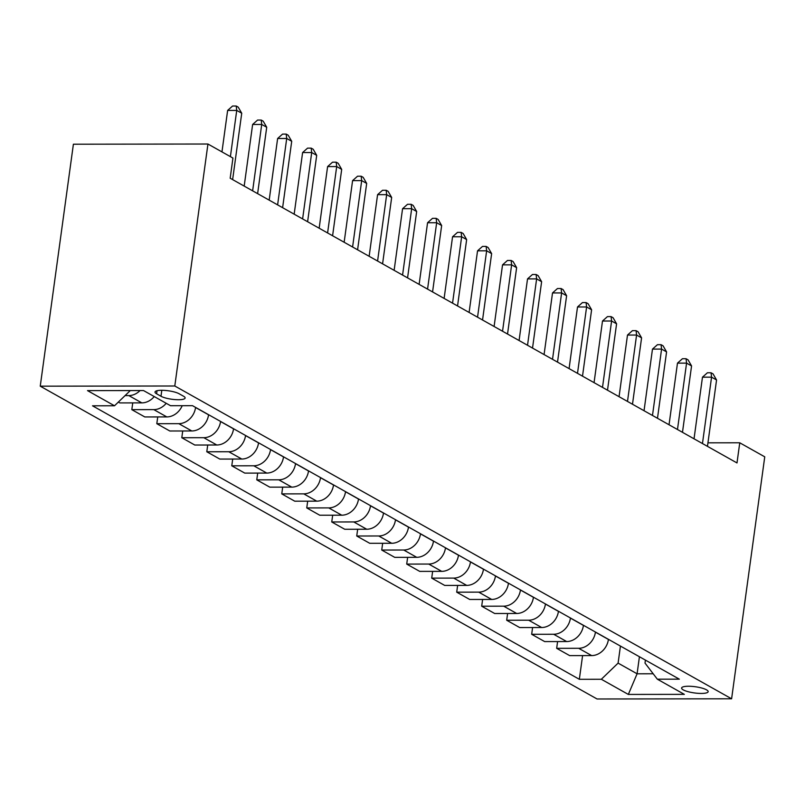<?xml version="1.0" encoding="UTF-8"?>
<svg xmlns="http://www.w3.org/2000/svg" width="805" height="805" viewBox="0 0 805 805"><rect width="100%" height="100%" fill="white"/><g stroke="black" fill="none" stroke-linecap="round" stroke-linejoin="round"><path stroke-width="1.21" d="M706.518 689.835A13.393 3.129 -172.2 0 0 691.787 686.373A13.393 3.129 -172.2 0 0 681.604 688.023A13.393 3.129 -172.2 0 0 683.244 689.865A13.393 3.129 -172.2 0 0 697.975 693.316A13.393 3.129 -172.2 0 0 708.159 691.666A13.393 3.129 -172.2 0 0 706.518 689.835M40.25 386.179L597.058 698.982L731.604 698.8L174.796 385.998L40.25 386.179L73.396 144.206L207.942 144.025L174.796 385.998M207.942 144.025L232.937 158.062L230.18 178.227L736.998 462.945L739.755 442.79L707.947 442.831M156.593 393.796L160.99 396.261A12.981 3.029 -172.2 0 0 175.269 399.612A12.981 3.029 -172.2 0 0 185.12 398.012A12.981 3.029 -172.2 0 0 183.54 396.231L179.143 393.766A12.981 3.029 -172.2 0 0 164.864 390.415A12.981 3.029 -172.2 0 0 155.013 392.015A12.981 3.029 -172.2 0 0 156.593 393.796L157.015 390.737M130.299 390.566L114.511 405.78L92.515 405.811L579.338 679.299L582.589 655.612M114.511 405.78L87.524 390.616L143.521 390.546L170.509 405.71L192.516 405.68L679.34 679.168L657.343 679.199L684.331 694.363L628.333 694.433L601.335 679.269L579.338 679.299M739.755 442.79L764.75 456.827L731.604 698.8M657.343 679.199L645.006 663.089L645.409 660.11M639.422 656.749L637.087 673.795L653.187 673.775M195.585 407.4L195.565 407.511A16.744 14.007 119.3 0 1 178.811 423.661L156.814 423.692L157.74 416.94M208.576 414.706L208.565 414.817A16.744 14.007 119.3 0 1 191.801 430.967L169.805 430.997L156.814 423.692M220.57 421.438L220.56 421.548A16.744 14.007 119.3 0 1 203.806 437.699L181.799 437.729L182.725 430.977M233.571 428.743L233.551 428.854A16.744 14.007 119.3 0 1 216.797 445.004L194.8 445.034L181.799 437.729M245.565 435.485L245.545 435.586A16.744 14.007 119.3 0 1 228.791 451.746L206.794 451.766L207.72 445.014M258.556 442.78L258.546 442.891A16.744 14.007 119.3 0 1 241.792 459.041L219.785 459.071L206.794 451.766M270.55 449.522L270.54 449.633A16.744 14.007 119.3 0 1 253.786 465.783L231.78 465.813L232.705 459.051M283.551 456.817L283.531 456.928A16.744 14.007 119.3 0 1 266.777 473.078L244.78 473.109L231.78 465.813M295.546 463.559L295.526 463.67A16.744 14.007 119.3 0 1 278.772 479.82L256.775 479.85L257.701 473.099M308.536 470.865L308.526 470.975A16.744 14.007 119.3 0 1 291.772 487.126L269.766 487.146L256.775 479.85M320.541 477.596L320.521 477.707A16.744 14.007 119.3 0 1 303.767 493.857L281.77 493.888L282.686 487.136M333.532 484.902L333.522 485.013A16.744 14.007 119.3 0 1 316.757 501.163L294.761 501.193L281.77 493.888M345.526 491.644L345.516 491.744A16.744 14.007 119.3 0 1 328.762 507.905L306.755 507.925L307.681 501.173M358.527 498.939L358.507 499.05A16.744 14.007 119.3 0 1 341.753 515.2L319.756 515.23L306.755 507.925M370.521 505.681L370.501 505.792A16.744 14.007 119.3 0 1 353.747 521.942L331.751 521.972L332.676 515.21M383.512 512.976L383.502 513.087A16.744 14.007 119.3 0 1 366.748 529.237L344.741 529.267L331.751 521.972M395.507 519.718L395.497 519.829A16.744 14.007 119.3 0 1 378.742 535.979L356.736 536.009L357.662 529.257M408.507 527.023L408.487 527.124A16.744 14.007 119.3 0 1 391.733 543.284L369.737 543.305L356.736 536.009M420.502 533.755L420.482 533.866A16.744 14.007 119.3 0 1 403.728 550.016L381.731 550.046L382.657 543.294M433.493 541.061L433.482 541.171A16.744 14.007 119.3 0 1 416.728 557.322L394.722 557.352L381.731 550.046M445.497 547.803L445.477 547.903A16.744 14.007 119.3 0 1 428.723 564.053L406.716 564.084L407.642 557.332M458.488 555.098L458.478 555.209A16.744 14.007 119.3 0 1 441.714 571.359L419.717 571.389L406.716 564.084M470.482 561.84L470.472 561.95A16.744 14.007 119.3 0 1 453.708 578.101L431.711 578.131L432.637 571.369M483.483 569.135L483.463 569.246A16.744 14.007 119.3 0 1 466.709 585.396L444.712 585.426L431.711 578.131M495.478 575.877L495.457 575.988A16.744 14.007 119.3 0 1 478.703 592.138L456.707 592.168L457.632 585.406M508.468 583.182L508.458 583.283A16.744 14.007 119.3 0 1 491.704 599.443L469.697 599.463L456.707 592.168M520.463 589.914L520.453 590.025A16.744 14.007 119.3 0 1 503.699 606.175L481.692 606.205L482.618 599.453M533.463 597.219L533.443 597.33A16.744 14.007 119.3 0 1 516.689 613.48L494.693 613.511L481.692 606.205M545.458 603.961L545.438 604.062A16.744 14.007 119.3 0 1 528.684 620.212L506.687 620.242L507.613 613.49M558.449 611.257L558.439 611.367A16.744 14.007 119.3 0 1 541.685 627.518L519.678 627.548L506.687 620.242M570.453 617.999L570.433 618.109A16.744 14.007 119.3 0 1 553.679 634.26L531.672 634.29L532.598 627.528M583.444 625.294L583.434 625.404A16.744 14.007 119.3 0 1 566.67 641.555L544.673 641.585L531.672 634.29M595.438 632.036L595.428 632.146A16.744 14.007 119.3 0 1 578.664 648.297L556.668 648.327L557.593 641.565M608.439 639.341L608.419 639.442A16.744 14.007 119.3 0 1 591.665 655.592L569.668 655.622L556.668 648.327M620.434 646.073L618.099 663.119L637.087 673.795L628.333 694.433M140.06 390.546A16.744 14.007 119.3 0 1 128.83 395.587L125.087 395.587M182.202 405.69A16.744 14.007 119.3 0 1 166.816 416.92L144.809 416.95L131.819 409.654L132.744 402.892M154.228 396.563A16.744 14.007 119.3 0 1 141.821 402.882L119.824 402.913L118.345 402.087M166.222 403.295A16.744 14.007 119.3 0 1 153.815 409.624L131.819 409.654M601.335 679.269L618.099 663.119M230.401 156.633L236.73 110.416L241.731 113.223L232.635 179.606M221.959 151.893L227.634 110.426L236.73 110.416L236.217 106.019L238.22 107.146L241.731 113.223M227.634 110.426L232.585 106.019L236.217 106.019M252.629 190.835L261.716 124.453L266.717 127.26L257.62 193.643M244.187 186.096L252.629 124.463L261.716 124.453L261.212 120.056L263.205 121.183L266.717 127.26M252.629 124.463L257.57 120.066L261.212 120.056M277.614 204.883L286.711 138.49L291.712 141.298L282.615 207.69M269.182 200.133L277.624 138.51L286.711 138.49L286.198 134.093L288.2 135.22L291.712 141.298M277.624 138.51L282.565 134.103L286.198 134.093M302.61 218.92L311.706 152.537L316.697 155.345L307.611 221.727M294.167 214.18L302.61 152.548L311.706 152.537L311.193 148.14L313.195 149.257L316.697 155.345M302.61 152.548L307.56 148.14L311.193 148.14M327.595 232.957L336.691 166.575L341.692 169.382L332.596 235.764M319.162 228.218L327.605 166.585L336.691 166.575L336.188 162.177L338.18 163.304L341.692 169.382M327.605 166.585L332.546 162.177L336.188 162.177M352.59 246.994L361.687 180.612L366.678 183.419L357.591 249.802M344.148 242.255L352.59 180.622L361.687 180.612L361.173 176.215L363.176 177.342L366.678 183.419M352.59 180.622L357.541 176.225L361.173 176.215M377.585 261.041L386.672 194.649L391.673 197.456L382.576 263.849M369.143 256.292L377.585 194.669L386.672 194.649L386.169 190.252L388.161 191.379L391.673 197.456M377.585 194.669L382.526 190.262L386.169 190.252M402.57 275.079L411.667 208.696L416.668 211.504L407.572 277.886M394.128 270.339L402.57 208.706L411.667 208.696L411.154 204.299L413.156 205.416L416.668 211.504M402.57 208.706L407.521 204.299L411.154 204.299M427.566 289.116L436.662 222.733L441.653 225.541L432.567 291.923M419.123 284.376L427.566 222.744L436.662 222.733L436.149 218.336L438.151 219.463L441.653 225.541M427.566 222.744L432.516 218.336L436.149 218.336M452.551 303.153L461.647 236.771L466.648 239.578L457.552 305.96M444.119 298.414L452.561 236.781L461.647 236.771L461.134 232.373L463.137 233.5L466.648 239.578M452.561 236.781L457.502 232.383L461.134 232.373M477.546 317.2L486.643 250.808L491.634 253.615L482.547 320.008M469.104 312.451L477.546 250.828L486.643 250.808L486.129 246.411L488.132 247.538L491.634 253.615M477.546 250.828L482.497 246.421L486.129 246.411M502.541 331.237L511.628 264.855L516.629 267.663L507.532 334.045M494.099 326.498L502.541 264.865L511.628 264.855L511.125 260.458L513.117 261.575L516.629 267.663M502.541 264.865L507.482 260.458L511.125 260.458M527.527 345.275L536.623 278.892L541.624 281.7L532.528 348.082M519.084 340.535L527.527 278.902L536.623 278.892L536.11 274.495L538.112 275.612L541.624 281.7M527.527 278.902L532.477 274.495L536.11 274.495M552.522 359.312L561.618 292.929L566.609 295.737L557.523 362.119M544.079 354.572L552.522 292.94L561.618 292.929L561.105 288.532L563.108 289.659L566.609 295.737M552.522 292.94L557.463 288.542L561.105 288.532M577.507 373.359L586.604 306.967L591.605 309.774L582.508 376.166M569.075 368.61L577.517 306.977L586.604 306.967L586.09 302.569L588.093 303.696L591.605 309.774M577.517 306.977L582.458 302.579L586.09 302.569M602.502 387.396L611.599 321.014L616.59 323.821L607.503 390.204M594.06 382.657L602.502 321.024L611.599 321.014L611.086 316.617L613.088 317.733L616.59 323.821M602.502 321.024L607.453 316.617L611.086 316.617M627.498 401.433L636.584 335.051L641.585 337.858L632.489 404.241M619.055 396.694L627.498 335.061L636.584 335.051L636.081 330.654L638.073 331.771L641.585 337.858M627.498 335.061L632.438 330.654L636.081 330.654M652.483 415.471L661.579 349.088L666.58 351.896L657.484 418.278M644.04 410.731L652.483 349.098L661.579 349.088L661.066 344.691L663.068 345.818L666.58 351.896M652.483 349.098L657.433 344.701L661.066 344.691M677.478 429.508L686.574 363.125L691.565 365.933L682.479 432.325M669.036 424.768L677.478 363.136L686.574 363.125L686.061 358.728L688.064 359.855L691.565 365.933M677.478 363.136L682.419 358.738L686.061 358.728M702.463 443.555L711.56 377.163L716.561 379.98L707.464 446.362M694.031 438.816L702.473 377.183L711.56 377.163L711.046 372.775L713.049 373.892L716.561 379.98M702.473 377.183L707.414 372.775L711.046 372.775M208.565 414.817L195.565 407.511M233.551 428.854L220.56 421.548M258.546 442.891L245.545 435.586M283.531 456.928L270.54 449.633M308.526 470.975L295.526 463.67M333.522 485.013L320.521 477.707M358.507 499.05L345.516 491.744M383.502 513.087L370.501 505.792M408.487 527.124L395.497 519.829M433.482 541.171L420.482 533.866M458.478 555.209L445.477 547.903M483.463 569.246L470.472 561.95M508.458 583.283L495.457 575.988M533.443 597.33L520.453 590.025M558.439 611.367L545.438 604.062M583.434 625.404L570.433 618.109M608.419 639.442L595.428 632.146M141.821 402.882L128.83 395.587M166.816 416.92L153.815 409.624M191.801 430.967L178.811 423.661M216.797 445.004L203.806 437.699M241.792 459.041L228.791 451.746M266.777 473.078L253.786 465.783M291.772 487.126L278.772 479.82M316.757 501.163L303.767 493.857M341.753 515.2L328.762 507.905M366.748 529.237L353.747 521.942M391.733 543.284L378.742 535.979M416.728 557.322L403.728 550.016M441.714 571.359L428.723 564.053M466.709 585.396L453.708 578.101M491.704 599.443L478.703 592.138M516.689 613.48L503.699 606.175M541.685 627.518L528.684 620.212M566.67 641.555L553.679 634.26M591.665 655.592L578.664 648.297M161.805 390.294L160.99 396.261"/></g></svg>
